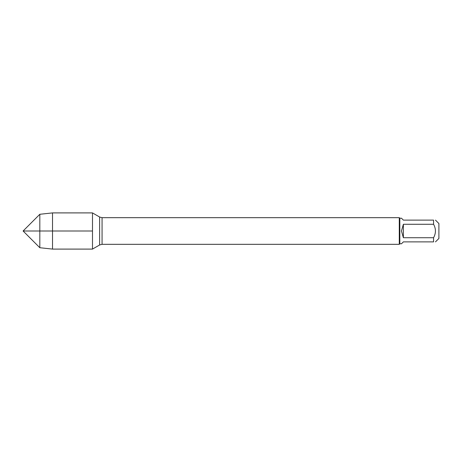 <?xml version="1.0" encoding="UTF-8"?>
<svg xmlns="http://www.w3.org/2000/svg" width="462" height="462" viewBox="0 0 462 462"><rect width="100%" height="100%" fill="white"/><g stroke="black" fill="none" stroke-linecap="round" stroke-linejoin="round"><path stroke-width="0.69" d="M403.372 237.722L403.372 224.278L401.461 231L403.372 237.722L433.57 237.722C436.053 233.241 436.053 228.759 433.57 224.278L433.57 220.12C436.053 220.12 436.053 220.12 433.57 220.12L403.372 220.12L401.461 218.208L399.821 218.208L399.821 243.792L399.284 244.323L399.284 217.677L102.067 217.677L102.067 244.323L99.625 244.976L99.625 217.025L92.492 212.907L92.492 249.093L92.492 212.907L52.524 212.907L52.524 249.093L92.492 249.093L99.625 244.976M435.481 220.12L438.9 223.539L438.9 238.461L435.481 241.88M433.57 237.722L433.57 241.88C436.053 241.88 436.053 241.88 433.57 241.88L403.372 241.88L401.461 243.792L399.821 243.792M433.57 224.278L403.372 224.278M39.819 247.719L23.1 231L39.819 214.281L39.819 247.719L52.524 249.093M92.492 231L23.1 231L92.492 231M399.284 244.323L102.067 244.323M102.067 217.677L99.625 217.025M399.821 218.208L399.284 217.677M39.819 214.281L52.524 212.907"/></g></svg>
